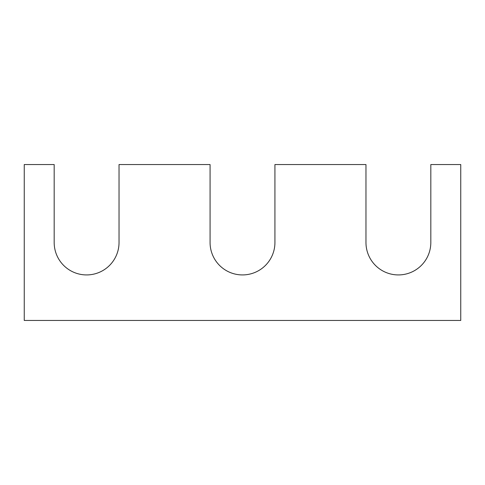 <?xml version="1.0" encoding="UTF-8"?>
<svg xmlns="http://www.w3.org/2000/svg" width="485" height="485" viewBox="0 0 485 485"><rect width="100%" height="100%" fill="white"/><g stroke="black" fill="none" stroke-linecap="round" stroke-linejoin="round"><path stroke-width="0.73" d="M54.181 242.5L54.181 164.554L24.25 164.554L24.25 320.446L460.75 320.446L460.75 164.554L430.819 164.554L430.819 242.5A32.428 32.428 0 0 1 398.391 274.928A32.428 32.428 0 0 1 365.969 242.5L365.969 164.554L274.928 164.554L274.928 242.5A32.428 32.428 0 0 1 242.5 274.928A32.428 32.428 0 0 1 210.072 242.5L210.072 164.554L119.031 164.554L119.031 242.5A32.428 32.428 0 0 1 86.609 274.928A32.428 32.428 0 0 1 54.181 242.5"/></g></svg>
